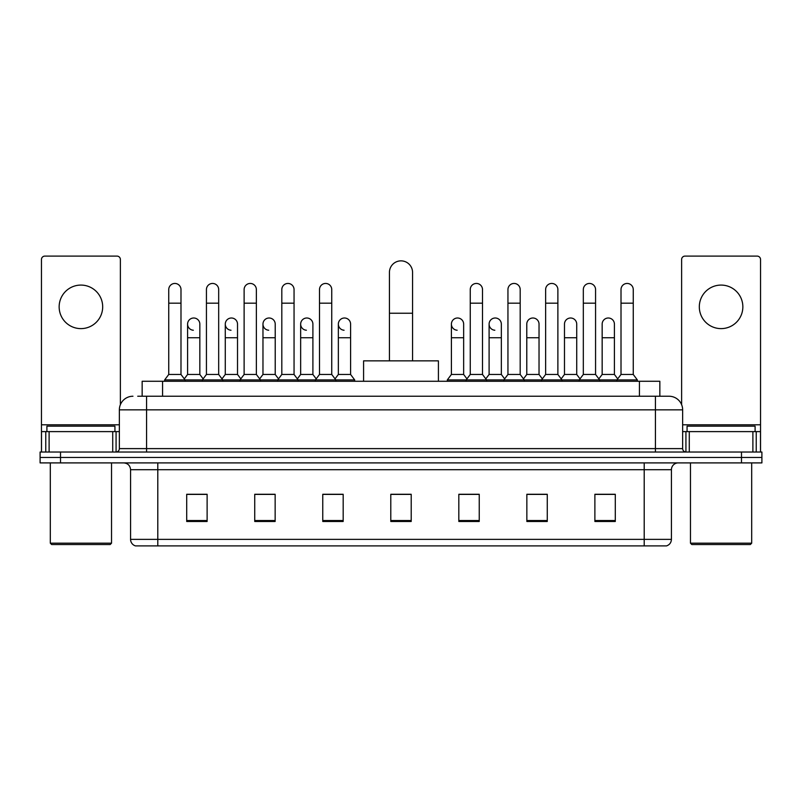 <?xml version="1.0" encoding="UTF-8"?>
<svg xmlns="http://www.w3.org/2000/svg" width="802" height="802" viewBox="0 0 802 802"><rect width="100%" height="100%" fill="white"/><g stroke="black" fill="none" stroke-linecap="round" stroke-linejoin="round"><path stroke-width="1.2" d="M142.155 396.238L142.155 381.271L659.846 381.271L659.846 396.238M138.034 396.238L669.038 396.238A13.604 13.604 0 0 1 682.642 409.842L682.642 448.619C682.823 450.664 683.966 451.807 686.051 452.027M137.723 396.238L146.565 396.238L146.565 409.842L119.358 409.842L119.358 448.619A3.398 3.398 0 0 1 115.949 452.027M132.962 396.238A13.604 13.604 0 0 0 119.358 409.842M60.511 452.027L40.1 452.027L40.1 457.461L60.511 457.461L40.1 457.461L40.1 462.904L60.511 462.904L60.511 457.461L741.489 457.461L60.511 457.461L60.511 452.027L741.489 452.027L741.489 457.461L761.9 457.461L741.489 457.461L741.489 462.904L60.511 462.904M741.489 462.904L761.9 462.904L761.9 452.027L741.489 452.027M682.642 409.842L655.434 409.842L655.434 396.238L669.038 396.238M671.424 539.375C671.234 542.633 669.6 544.809 666.522 545.901L644.207 545.901L644.207 539.375L671.424 539.375L671.424 469.711A6.807 6.807 0 0 1 678.221 462.904M644.207 545.901L135.478 545.901A6.807 6.807 0 0 1 130.576 539.375L130.576 469.711C130.175 465.581 127.909 463.315 123.779 462.904M615.294 521.48L615.294 494.273L594.883 494.273L594.883 521.48L615.294 521.48M547.265 521.48L547.265 494.273L526.854 494.273L526.854 521.48L547.265 521.48M479.235 521.48L479.235 494.273L458.824 494.273L458.824 521.48L479.235 521.48M207.116 521.48L207.116 494.273L186.706 494.273L186.706 521.48L207.116 521.48M275.146 521.48L275.146 494.273L254.735 494.273L254.735 521.48L275.146 521.48M343.176 521.48L343.176 494.273L322.765 494.273L322.765 521.48L343.176 521.48M411.205 521.48L411.205 494.273L390.795 494.273L390.795 521.48L411.205 521.48M544.949 494.403L539.716 494.403M594.883 494.403L615.094 494.403M601.48 494.403L596.247 494.403M337.662 494.403L332.429 494.403M262.284 494.403L257.051 494.403M205.753 494.403L200.52 494.403M186.906 494.403L207.116 494.403M469.571 494.403L464.338 494.403M411.205 494.403L390.795 494.403M343.176 494.403L322.765 494.403M275.146 494.403L254.735 494.403M479.235 494.403L458.824 494.403M547.265 494.403L526.854 494.403M80.922 285.081A21.774 21.774 0 0 0 59.147 306.845A21.774 21.774 0 0 0 80.922 328.62A21.774 21.774 0 0 0 102.686 306.845A21.774 21.774 0 0 0 80.922 285.081M112.721 452.027L112.721 431.616L49.112 431.616L49.112 452.027M120.38 404.669L120.38 259.497A3.398 3.398 0 0 0 116.972 256.099L44.862 256.099A3.398 3.398 0 0 0 41.463 259.497L41.463 431.616L49.112 431.616M112.721 431.616L119.358 431.616M41.463 452.027L41.463 431.616M110.175 544.548L51.669 544.548L50.305 543.185L111.528 543.185L110.175 544.548M50.305 462.904L50.305 543.185M111.528 462.904L111.528 543.185M114.937 431.616L114.937 426.173L46.907 426.173L46.907 431.616M389.431 360.86L389.431 272.419A11.569 11.569 0 0 1 401 260.861A11.569 11.569 0 0 1 412.569 272.419A11.569 11.569 0 0 0 401 260.861M412.569 360.86L412.569 272.419M438.413 381.271L438.413 360.86L363.587 360.86L363.587 381.271M168.741 303.176L180.991 303.176L180.991 374.464L168.741 374.464L168.741 289.562A6.125 6.125 0 0 1 175.257 283.457A6.125 6.125 0 0 1 180.991 289.562A6.125 6.125 0 0 0 175.257 283.457M168.741 374.464L164.661 379.907L164.661 381.271M180.991 374.464L185.072 379.907L164.661 379.907M206.435 374.464L206.435 303.176L218.675 303.176L218.675 374.464L206.435 374.464L202.355 379.907L185.072 379.907L185.072 381.271M206.435 303.176L206.435 289.562A6.125 6.125 0 0 1 212.941 283.457A6.125 6.125 0 0 1 218.675 289.562A6.125 6.125 0 0 0 212.941 283.457M218.675 374.464L222.766 379.907L202.355 379.907L202.355 381.271M244.119 374.464L244.119 303.176L256.369 303.176L256.369 374.464L244.119 374.464L240.039 379.907L222.766 379.907L222.766 381.271M244.119 303.176L244.119 289.562A6.125 6.125 0 0 1 250.625 283.457A6.125 6.125 0 0 1 256.369 289.562A6.125 6.125 0 0 0 250.625 283.457M256.369 374.464L260.45 379.907L240.039 379.907L240.039 381.271M281.813 374.464L281.813 303.176L294.053 303.176L294.053 374.464L281.813 374.464L277.733 379.907L260.45 379.907L260.45 381.271M281.813 303.176L281.813 289.562A6.125 6.125 0 0 1 288.319 283.457A6.125 6.125 0 0 1 294.053 289.562A6.125 6.125 0 0 0 288.319 283.457M294.053 374.464L298.133 379.907L277.733 379.907L277.733 381.271M319.497 374.464L319.497 303.176L331.747 303.176L331.747 374.464L319.497 374.464L315.417 379.907L298.133 379.907L298.133 381.271M319.497 303.176L319.497 289.562A6.125 6.125 0 0 1 326.003 283.457A6.125 6.125 0 0 1 331.747 289.562A6.125 6.125 0 0 0 326.003 283.457M331.747 374.464L335.827 379.907L315.417 379.907L315.417 381.271M350.594 374.464L350.594 337.732L338.344 337.732L338.344 374.464L350.594 374.464L354.674 379.907L335.827 379.907L335.827 381.271M470.253 303.176L482.503 303.176L482.503 374.464L470.253 374.464L470.253 289.562A6.125 6.125 0 0 1 476.759 283.457A6.125 6.125 0 0 1 482.503 289.562A6.125 6.125 0 0 0 476.759 283.457M470.253 374.464L466.173 379.907L466.173 381.271M482.503 374.464L486.583 379.907L447.326 379.907L447.326 381.271M507.947 374.464L507.947 303.176L520.187 303.176L520.187 374.464L507.947 374.464L503.867 379.907L486.583 379.907L486.583 381.271M507.947 303.176L507.947 289.562A6.125 6.125 0 0 1 514.453 283.457A6.125 6.125 0 0 1 520.187 289.562A6.125 6.125 0 0 0 514.453 283.457M520.187 374.464L524.267 379.907L503.867 379.907L503.867 381.271M545.631 374.464L545.631 303.176L557.881 303.176L557.881 374.464L545.631 374.464L541.551 379.907L524.267 379.907L524.267 381.271M545.631 303.176L545.631 289.562A6.125 6.125 0 0 1 552.137 283.457A6.125 6.125 0 0 1 557.881 289.562A6.125 6.125 0 0 0 552.137 283.457M557.881 374.464L561.961 379.907L541.551 379.907L541.551 381.271M583.325 374.464L583.325 303.176L595.565 303.176L595.565 374.464L583.325 374.464L579.234 379.907L561.961 379.907L561.961 381.271M583.325 303.176L583.325 289.562A6.125 6.125 0 0 1 589.831 283.457A6.125 6.125 0 0 1 595.565 289.562A6.125 6.125 0 0 0 589.831 283.457M595.565 374.464L599.645 379.907L579.234 379.907L579.234 381.271M621.009 374.464L621.009 303.176L633.259 303.176L633.259 374.464L621.009 374.464L616.928 379.907L599.645 379.907L599.645 381.271M621.009 303.176L621.009 289.562A6.125 6.125 0 0 1 627.515 283.457A6.125 6.125 0 0 1 633.259 289.562A6.125 6.125 0 0 0 627.515 283.457M633.259 374.464L637.339 379.907L616.928 379.907L616.928 381.271M637.339 379.907L637.339 381.271M193.332 330.234A6.125 6.125 0 0 1 187.588 324.128A6.125 6.125 0 0 1 194.094 318.013A6.125 6.125 0 0 1 199.838 324.128L199.838 337.732L187.588 337.732L187.588 324.128M199.838 337.732L199.838 374.464L187.588 374.464L187.588 337.732M187.588 374.464L184.29 378.865M199.838 374.464L203.137 378.865M231.016 330.234A6.125 6.125 0 0 1 225.282 324.128A6.125 6.125 0 0 1 231.788 318.013A6.125 6.125 0 0 1 237.522 324.128L237.522 337.732L225.282 337.732L225.282 324.128M237.522 337.732L237.522 374.464L225.282 374.464L225.282 337.732M225.282 374.464L221.984 378.865M237.522 374.464L240.821 378.865M268.7 330.234A6.125 6.125 0 0 1 262.966 324.128A6.125 6.125 0 0 1 269.472 318.013A6.125 6.125 0 0 1 275.216 324.128L275.216 337.732L262.966 337.732L262.966 324.128M275.216 337.732L275.216 374.464L262.966 374.464L262.966 337.732M262.966 374.464L259.668 378.865M275.216 374.464L278.515 378.865M306.394 330.234A6.125 6.125 0 0 1 300.66 324.128A6.125 6.125 0 0 1 307.166 318.013A6.125 6.125 0 0 1 312.9 324.128L312.9 337.732L300.66 337.732L300.66 324.128M312.9 337.732L312.9 374.464L300.66 374.464L300.66 337.732M300.66 374.464L297.352 378.865M312.9 374.464L316.199 378.865M344.078 330.234A6.125 6.125 0 0 1 338.344 324.128A6.125 6.125 0 0 1 344.85 318.013A6.125 6.125 0 0 1 350.594 324.128L350.594 337.732M338.344 374.464L335.046 378.865M354.674 379.907L354.674 381.271M457.15 330.234A6.125 6.125 0 0 1 451.406 324.128A6.125 6.125 0 0 1 457.922 318.013A6.125 6.125 0 0 1 463.656 324.128L463.656 337.732L451.406 337.732L451.406 324.128M463.656 337.732L463.656 374.464L451.406 374.464L451.406 337.732M451.406 374.464L447.326 379.907M463.656 374.464L466.954 378.865M494.834 330.234A6.125 6.125 0 0 1 489.1 324.128A6.125 6.125 0 0 1 495.606 318.013A6.125 6.125 0 0 1 501.34 324.128L501.34 337.732L489.1 337.732L489.1 324.128M501.34 337.732L501.34 374.464L489.1 374.464L489.1 337.732M489.1 374.464L485.801 378.865M501.34 374.464L504.648 378.865M526.784 324.128A6.125 6.125 0 0 1 533.3 318.013A6.125 6.125 0 0 1 539.034 324.128L539.034 337.732L526.784 337.732L526.784 324.128M539.034 337.732L539.034 374.464L526.784 374.464L526.784 337.732M526.784 374.464L523.485 378.865M539.034 374.464L542.332 378.865M564.478 324.128A6.125 6.125 0 0 1 570.984 318.013A6.125 6.125 0 0 1 576.718 324.128L576.718 337.732L564.478 337.732L564.478 324.128M576.718 337.732L576.718 374.464L564.478 374.464L564.478 337.732M564.478 374.464L561.179 378.865M576.718 374.464L580.016 378.865M602.162 324.128A6.125 6.125 0 0 1 608.668 318.013A6.125 6.125 0 0 1 614.412 324.128L614.412 337.732L602.162 337.732L602.162 324.128M614.412 337.732L614.412 374.464L602.162 374.464L602.162 337.732M602.162 374.464L598.863 378.865M614.412 374.464L617.71 378.865M721.078 285.081A21.774 21.774 0 0 0 699.314 306.845A21.774 21.774 0 0 0 721.078 328.62A21.774 21.774 0 0 0 742.852 306.845A21.774 21.774 0 0 0 721.078 285.081M752.888 452.027L752.888 431.616L689.279 431.616L689.279 452.027M760.537 452.027L760.537 431.616L760.537 452.027M752.888 431.616L760.537 431.616L760.537 259.497A3.398 3.398 0 0 0 757.138 256.099L685.028 256.099A3.398 3.398 0 0 0 681.62 259.497L681.62 404.669M682.642 431.616L689.279 431.616M750.331 544.548L691.825 544.548L690.472 543.185L751.695 543.185L750.331 544.548M690.472 462.904L690.472 543.185M751.695 462.904L751.695 543.185M755.093 431.616L755.093 426.173L687.063 426.173L687.063 431.616M162.565 396.238L162.565 381.271M639.435 396.238L639.435 381.271M146.565 452.027L146.565 448.619L682.642 448.619M119.358 448.619L146.565 448.619L146.565 409.842L655.434 409.842L655.434 452.027M644.207 462.904L644.207 469.711L130.576 469.711M671.424 469.711L644.207 469.711L644.207 539.375L157.793 539.375L157.793 545.901M130.576 539.375L157.793 539.375L157.793 462.904M411.205 520.538L390.795 520.538M343.176 520.538L322.765 520.538M275.146 520.538L254.735 520.538M207.116 520.538L186.706 520.538M479.235 520.538L458.824 520.538M547.265 520.538L526.854 520.538M615.294 520.538L594.883 520.538M119.358 424.809L41.463 424.809M116.069 431.616L116.069 452.017M41.514 431.616L41.514 452.027M45.764 452.027L45.764 431.616M389.431 313.241L412.569 313.241M760.537 424.809L682.642 424.809M760.486 452.027L760.486 431.616M756.236 431.616L756.236 452.027M685.931 452.017L685.931 431.616M180.991 303.176L180.991 289.562M218.675 303.176L218.675 289.562M256.369 303.176L256.369 289.562M294.053 303.176L294.053 289.562M331.747 303.176L331.747 289.562M482.503 303.176L482.503 289.562M520.187 303.176L520.187 289.562M557.881 303.176L557.881 289.562M595.565 303.176L595.565 289.562M633.259 303.176L633.259 289.562M338.344 337.732L338.344 324.128"/></g></svg>
